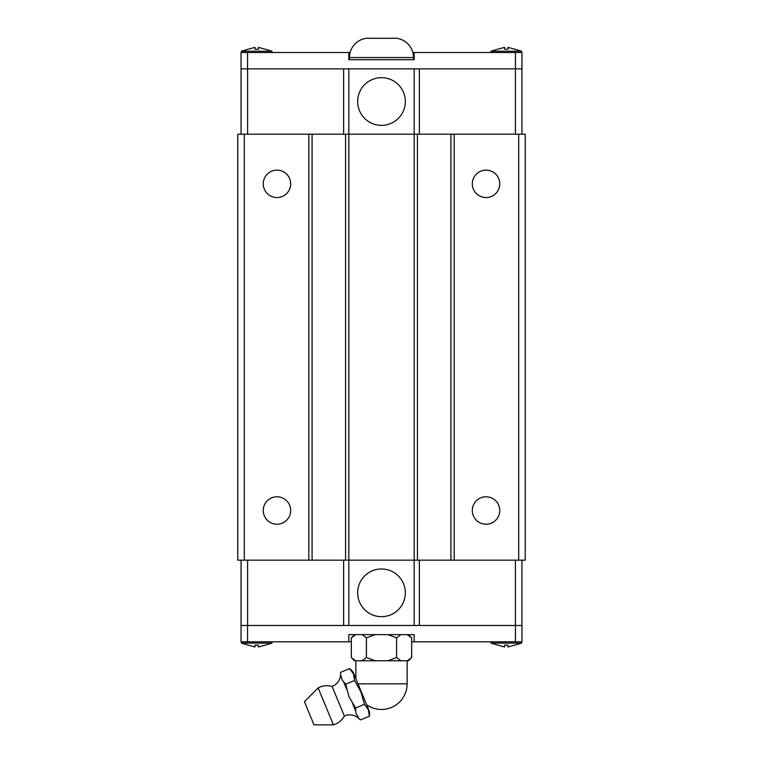 <?xml version="1.0" encoding="UTF-8"?>
<svg xmlns="http://www.w3.org/2000/svg" width="763" height="763" viewBox="0 0 763 763"><rect width="100%" height="100%" fill="white"/><g stroke="black" fill="none" stroke-linecap="round" stroke-linejoin="round"><path stroke-width="1.14" d="M340.584 674.606A11.884 11.884 0 0 1 340.775 672.26L340.584 674.606A13.2 13.2 0 0 1 332.096 686.433L344.361 716.037A13.2 13.2 0 0 1 358.724 718.393L360.527 719.919A11.884 11.884 0 0 1 358.724 718.393M263.245 510.504A13.724 13.724 0 0 1 276.969 496.78A13.724 13.724 0 0 1 290.684 510.504A13.724 13.724 0 0 1 276.969 524.219A13.724 13.724 0 0 1 263.245 510.504M263.245 183.835A13.724 13.724 0 0 1 276.969 170.12A13.724 13.724 0 0 1 290.684 183.835A13.724 13.724 0 0 1 276.969 197.56A13.724 13.724 0 0 1 263.245 183.835M472.316 510.504A13.724 13.724 0 0 1 486.031 496.78A13.724 13.724 0 0 1 499.755 510.504A13.724 13.724 0 0 1 486.031 524.219A13.724 13.724 0 0 1 472.316 510.504M472.316 183.835A13.724 13.724 0 0 1 486.031 170.12A13.724 13.724 0 0 1 499.755 183.835A13.724 13.724 0 0 1 486.031 197.56A13.724 13.724 0 0 1 472.316 183.835M357.656 592.822A23.844 23.844 0 0 1 381.5 568.969A23.844 23.844 0 0 1 405.344 592.822A23.844 23.844 0 0 1 381.5 616.666A23.844 23.844 0 0 1 357.656 592.822M521.968 634.635L521.968 638.364M521.663 641.817L521.549 643.123L514.777 645.155M497.791 645.155L491.019 643.123L490.905 641.817M491.019 643.123L521.549 643.123M497.791 645.107L504.591 646.976L504.591 645.107L507.986 645.107L507.986 646.976L514.777 645.107M272.095 641.817L271.981 643.123L265.209 645.155M241.032 638.364L241.032 634.635M248.223 645.155L241.451 643.123L241.337 641.817M241.451 643.123L271.981 643.123M248.223 645.107L255.014 646.976L255.014 645.107L258.409 645.107L258.409 646.976L265.209 645.107M318.142 687.921L304.408 701.664L314.013 724.85L333.441 724.85L318.142 687.921A18.331 18.331 0 0 1 332.096 686.433M344.361 716.037A18.331 18.331 0 0 1 333.441 724.85M407.137 660.768L407.137 683.829A25.637 25.637 0 0 1 366.66 704.726L368.663 709.571A11.884 11.884 0 0 1 369.378 716.247L368.31 709.714L364.437 704.335L360.909 691.841L354.566 680.51L353.507 673.967L349.635 668.598A11.884 11.884 0 0 1 353.86 673.824L355.863 678.669L355.863 660.768M368.663 709.571L353.86 673.824M407.137 683.829L358 683.829L355.863 678.669M396.588 637.887L396.588 657.506L400.909 660.768L408.415 660.768L411.677 657.506L411.677 637.887L408.415 634.635M354.585 634.635L351.323 637.887L351.323 657.506L354.585 660.768L362.091 660.768L366.421 657.496L366.412 637.887M411.686 637.897L407.356 634.635M355.644 634.635L351.314 637.897M405.344 101.517A23.844 23.844 0 0 1 381.5 125.361A23.844 23.844 0 0 1 357.656 101.517A23.844 23.844 0 0 1 381.5 77.673A23.844 23.844 0 0 1 405.344 101.517M413.517 59.705L413.517 57.549L349.483 57.549L349.483 59.705M394.566 38.15A19.399 19.399 0 0 1 413.517 57.549M394.566 38.303L368.434 38.303L394.566 38.303M349.483 57.549A19.399 19.399 0 0 1 368.434 38.15M241.032 59.705L241.032 55.966M241.337 52.513L241.451 51.207L248.223 49.185M265.209 49.185L271.981 51.207L272.095 52.513M271.981 51.207L241.451 51.207M265.209 49.233L258.409 47.354L258.409 49.233L255.014 49.233L255.014 47.354L248.223 49.233M490.905 52.513L491.019 51.207L497.791 49.185M521.968 55.966L521.968 59.705M514.777 49.185L521.549 51.207L521.663 52.513M521.549 51.207L491.019 51.207M514.777 49.233L507.986 47.354L507.986 49.233L504.591 49.233L504.591 47.354L497.791 49.233M515.435 68.851L515.435 52.513L521.968 52.513L521.968 68.851L241.032 68.851L241.032 52.513L350.15 52.513M504.591 49.233L507.986 49.233M255.014 49.233L258.409 49.233M412.85 52.513L414.166 52.513L414.166 59.705L348.834 59.705L348.834 52.513M515.435 52.513L414.166 52.513M247.565 68.851L247.565 52.513M419.364 68.851L419.364 134.183M454.185 134.183L454.185 560.156L525.23 560.156L525.23 134.183L414.166 134.183L414.166 68.851M343.636 134.183L343.636 68.851M244.303 134.183L244.303 560.156L237.77 560.156L237.77 134.183L312.086 134.183L312.086 560.156L414.166 560.156L414.166 134.183L348.834 134.183L348.834 68.851M247.603 134.183L247.603 68.851M521.93 134.183L521.93 68.851M515.397 134.183L515.397 68.851M241.07 134.183L241.07 68.851M247.565 625.488L247.565 641.817L241.032 641.817L241.032 625.488L521.968 625.488L521.968 641.817L411.677 641.817M396.607 637.897L387.947 634.635M400.909 634.635L396.579 637.897M366.421 637.897L362.091 634.635M375.053 634.635L366.393 637.897M351.314 657.496L355.644 660.768M366.393 657.496L375.053 660.768L362.091 660.768M400.909 660.768L387.947 660.768L396.607 657.496M407.356 660.768L411.686 657.496M375.053 660.768L387.947 660.768M364.437 704.335L355.587 708.007L355.92 713.205L358.572 718.031M369.378 716.247L360.517 719.919M354.566 680.51L345.715 684.173L348.987 696.781L355.587 707.997M349.635 668.588L340.775 672.26M340.737 674.969L342.282 680.262L345.715 684.173M355.548 710.715L352.687 703.81M346.631 689.189L343.77 682.284M258.409 645.107L255.014 645.107M507.986 645.107L504.591 645.107M351.323 641.817L348.834 641.817L348.834 634.635L414.166 634.635L414.166 641.817M247.565 641.817L348.834 641.817M515.435 625.488L515.435 641.817M343.636 625.488L343.636 560.156M312.086 134.183L348.834 134.183L348.834 625.488M419.364 560.156L419.364 625.488M454.185 560.156L414.166 560.156L414.166 625.488M515.397 560.156L515.397 625.488M241.07 560.156L241.07 625.488M247.603 560.156L247.603 625.488M521.93 560.156L521.93 625.488M312.086 560.156L308.815 560.156L308.815 134.183M244.303 560.156L308.815 560.156M345.563 560.156L345.563 134.183M417.437 134.183L417.437 560.156M450.914 134.183L450.914 560.156M518.697 134.183L518.697 560.156"/></g></svg>

